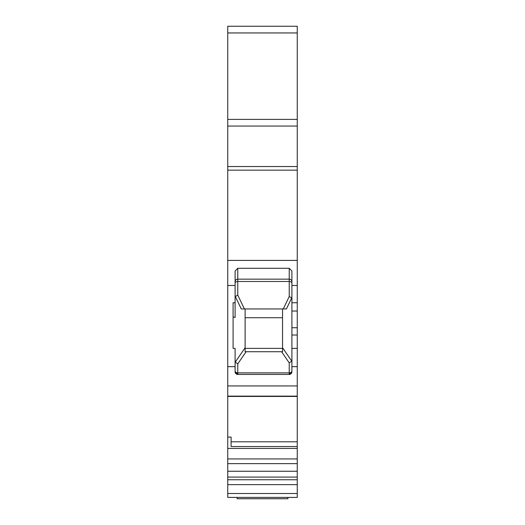 <?xml version="1.0" encoding="UTF-8"?>
<svg xmlns="http://www.w3.org/2000/svg" width="525" height="525" viewBox="0 0 525 525"><rect width="100%" height="100%" fill="white"/><g stroke="black" fill="none" stroke-linecap="round" stroke-linejoin="round"><path stroke-width="0.79" d="M297.255 348.377L297.255 366.653L291.907 366.653L291.907 348.377L297.255 348.377L297.255 285.469L291.907 285.469L291.907 270.992L289.236 268.288L237.773 268.288L237.773 279.162L289.236 279.162L289.236 268.288M297.255 26.25L227.745 26.25L297.255 26.25L297.255 285.469M297.255 477.166L297.255 497.411L287.897 497.411L293.245 497.411M297.255 366.653L297.255 477.074L227.745 477.074L227.745 497.411L237.103 497.411L231.755 497.411M297.255 271.399L297.255 277.738M297.255 279.668L297.255 281.636M227.745 26.25L227.745 260.407L297.255 260.407L297.255 267.396M297.255 280.179L297.255 279.208M291.907 348.377L291.907 285.469M236.611 374.174A2.671 2.671 180 0 0 237.773 374.443L235.102 371.772A2.671 2.671 180 0 0 235.364 372.927M233.093 316.877L235.102 317.494L235.102 302.741L233.093 302.741L233.093 348.377L235.102 348.377L235.102 371.772M227.745 260.407L227.745 437.082L231.092 437.082L231.092 446.539L297.255 446.539M291.907 366.653L291.907 371.772L289.236 374.443L289.236 362.873L281.558 351.717L282.548 351.717L282.548 308.949M235.102 361.193L235.239 362.106L237.773 363.845L237.773 374.443L289.236 374.443A2.671 2.671 0 0 0 290.397 374.174A2.671 2.671 180 0 1 289.833 374.377M235.679 373.433A2.671 2.671 180 0 0 236.099 373.859M235.102 302.741L235.102 270.992L237.773 268.288M297.255 448.435L227.745 448.435L227.745 437.082M227.745 448.435L227.745 477.166M297.255 497.411L287.897 497.411L287.897 498.75L237.103 498.75L237.103 497.411L227.745 497.411L287.897 497.411M297.255 484.641L227.745 484.641M297.255 471.247L227.745 471.247M297.255 441.801L231.092 441.801L231.092 446.539M297.255 396.434L227.745 396.434M297.255 396.132L227.745 396.132M291.907 371.772L291.907 371.772A2.671 2.671 0 0 1 291.644 372.927A2.671 2.671 180 0 0 291.841 372.363M291.322 373.433A2.671 2.671 180 0 1 290.902 373.859A2.671 2.671 0 0 0 291.322 373.433M291.907 299.092L291.703 297.918L289.236 296.527L289.236 279.162A2.671 2.638 0 0 1 291.907 281.8M289.236 362.873L291.762 361.134L291.907 360.222M235.102 283.198A2.671 1.713 180 0 1 237.773 281.485L237.773 295.135L244.414 308.949L286.401 308.949L283.264 308.949L289.236 296.527M237.773 295.135L235.305 296.527L235.102 297.708M244.414 308.949L241.277 308.949L244.414 308.949M281.558 351.717L245.123 351.717L245.123 308.949M282.548 348.377L245.123 348.377M282.548 317.717L245.123 317.717M237.773 374.443L289.236 374.443L237.773 374.443M291.907 302.741L297.255 302.741M297.255 335.016L291.907 335.016M235.102 366.653L227.745 366.653M297.255 385.941L227.745 385.941M235.102 285.469L227.745 285.469M237.103 497.411L227.745 497.411M297.255 493.5L227.745 493.5M297.255 479.752L227.745 479.752M297.255 463.641L227.745 463.641M297.255 458.929L227.745 458.929M297.255 396.408L227.745 396.408M297.255 32.95L227.745 32.95M297.255 119.392L227.745 119.392M297.255 126.059L227.745 126.059M297.255 166.543L227.745 166.543M297.255 170.152L227.745 170.152M291.907 283.198A2.671 1.713 0 0 0 289.236 281.485L237.773 281.485L237.773 279.162A2.671 2.638 180 0 0 235.102 281.8M286.401 308.949L291.703 297.918M291.762 361.134L282.548 347.747M245.123 347.747L235.239 362.106M235.305 296.527L241.277 308.949M246.113 351.717L237.773 363.845M235.102 370.834A2.671 2.047 180 0 0 237.773 372.881L289.236 372.881A2.671 2.047 0 0 0 291.907 370.834M297.255 311.043L291.907 311.043M297.255 327.744L291.907 327.744"/></g></svg>

